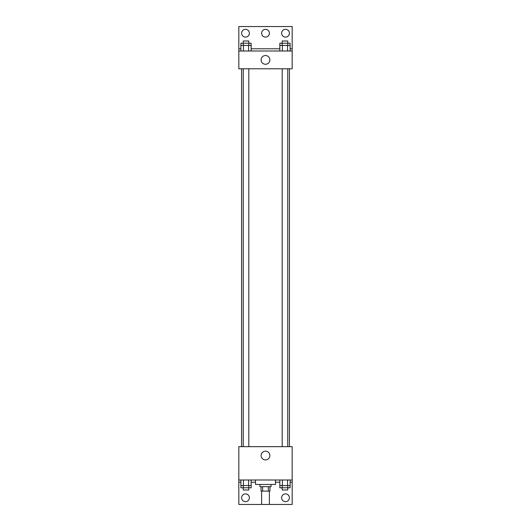 <?xml version="1.0" encoding="UTF-8"?>
<svg xmlns="http://www.w3.org/2000/svg" width="531" height="531" viewBox="0 0 531 531"><rect width="100%" height="100%" fill="white"/><g stroke="black" fill="none" stroke-linecap="round" stroke-linejoin="round"><path stroke-width="0.8" d="M261.61 491.115L261.61 504.45L269.39 504.45L269.39 491.115M268.354 486.668L268.354 491.115L261.053 491.115L261.053 486.668M268.354 491.115L269.947 491.115L269.947 486.668M271.056 484.445L271.056 486.668L259.944 486.668L259.944 484.445M262.646 486.668L262.646 491.115M255.497 479.997L255.497 484.445L275.503 484.445L275.503 479.997M238.824 479.997L238.824 446.657L292.176 446.657L292.176 479.997L238.824 479.997L238.824 504.45L292.176 504.45L292.176 482.221L290.105 482.221M292.176 479.997L292.176 482.221M261.126 455.552A4.374 4.374 0 0 1 267.684 451.762A4.374 4.374 0 0 1 267.684 459.335A4.374 4.374 0 0 1 261.126 455.552M279.837 482.221L275.503 482.221M255.497 482.221L251.163 482.221M240.895 482.221L238.824 482.221M281.616 497.779A3.89 3.89 0 0 1 287.45 494.414A3.89 3.89 0 0 1 287.45 501.151A3.89 3.89 0 0 1 281.616 497.779M241.605 497.779A3.89 3.89 0 0 1 247.439 494.414A3.89 3.89 0 0 1 247.439 501.151A3.89 3.89 0 0 1 241.605 497.779M289.415 68.784L289.415 446.657M287.749 446.657L287.749 68.784M248.807 68.784L248.807 446.657M292.176 68.784L238.824 68.784L238.824 26.55L292.176 26.55L292.176 68.784M292.176 51.003L238.824 51.003M261.126 59.89A4.374 4.374 0 0 1 267.684 56.107A4.374 4.374 0 0 1 267.684 63.68A4.374 4.374 0 0 1 261.126 59.89M238.824 48.779L240.895 48.779M251.163 48.779L279.837 48.779M290.105 48.779L292.176 48.779M261.61 33.221A3.89 3.89 0 0 1 267.445 29.849A3.89 3.89 0 0 1 267.445 36.586A3.89 3.89 0 0 1 261.61 33.221M249.384 33.221A3.89 3.89 0 0 1 243.55 36.586A3.89 3.89 0 0 1 243.55 29.849A3.89 3.89 0 0 1 249.384 33.221M289.395 33.221A3.89 3.89 0 0 1 283.561 36.586A3.89 3.89 0 0 1 283.561 29.849A3.89 3.89 0 0 1 289.395 33.221M287.749 45.447L287.749 41L282.193 41L282.193 43.223L290.105 43.223L290.105 45.447L279.837 45.447L279.837 51.003M290.105 45.447L290.105 51.003M287.536 45.447L287.536 51.003M282.406 45.447L282.406 51.003M248.807 45.447L248.807 41L243.251 41L243.251 43.223L251.163 43.223L251.163 45.447L240.895 45.447L240.895 51.003M251.163 45.447L251.163 51.003M248.594 45.447L248.594 51.003M243.463 45.447L243.463 51.003M282.193 45.447L282.193 43.223L279.837 43.223L279.837 45.447M243.251 45.447L243.251 43.223L240.895 43.223L240.895 45.447M290.105 479.997L290.105 485.553L279.837 485.553L279.837 487.777L287.749 487.777L287.749 490L282.193 490L282.193 485.553M279.837 479.997L279.837 485.553M287.536 479.997L287.536 485.553M282.406 479.997L282.406 485.553M287.749 485.553L287.749 487.777L290.105 487.777L290.105 485.553M251.163 479.997L251.163 485.553L240.895 485.553L240.895 487.777L248.807 487.777L248.807 490L243.251 490L243.251 485.553M240.895 479.997L240.895 485.553M248.594 479.997L248.594 485.553M243.463 479.997L243.463 485.553M248.807 485.553L248.807 487.777L251.163 487.777L251.163 485.553M241.585 68.784L241.585 446.657M282.193 446.657L282.193 68.784M243.251 68.784L243.251 446.657"/></g></svg>
